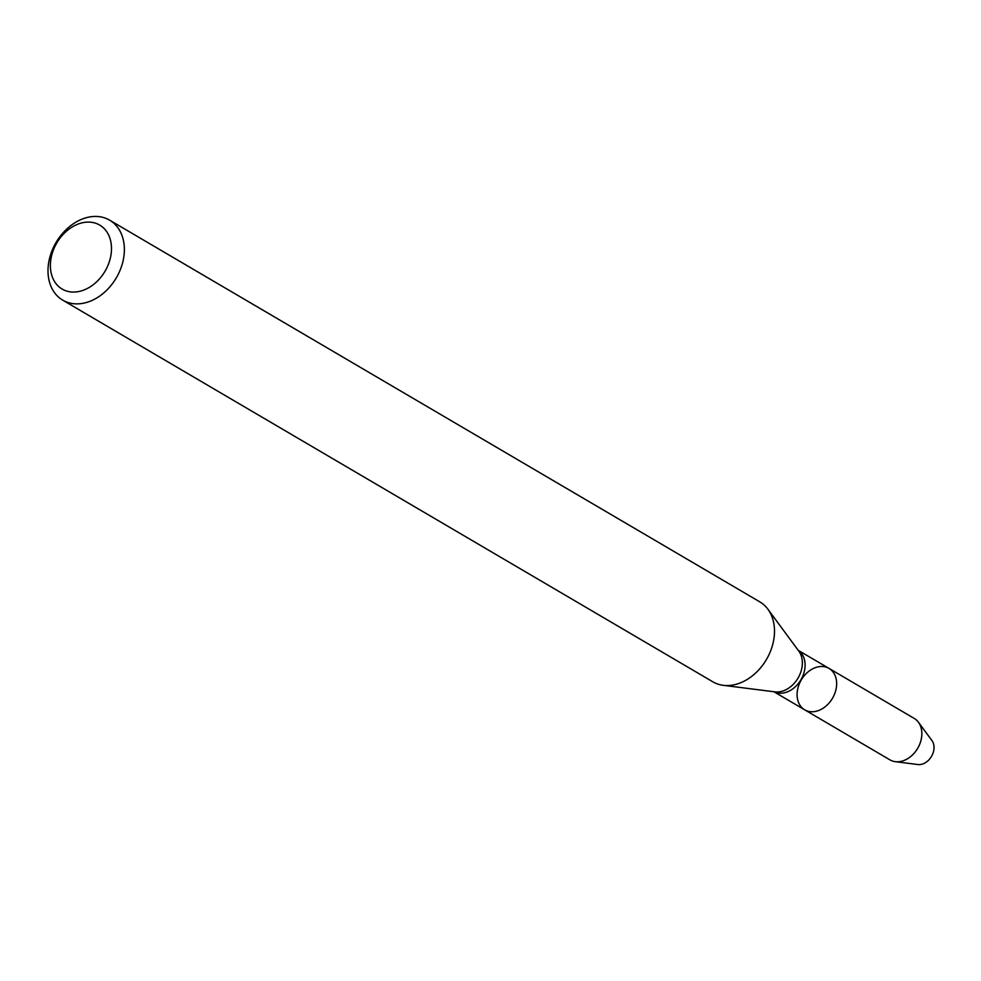 <?xml version="1.0" encoding="UTF-8"?>
<svg xmlns="http://www.w3.org/2000/svg" width="981" height="981" viewBox="0 0 981 981"><rect width="100%" height="100%" fill="white"/><g stroke="black" fill="none" stroke-linecap="round" stroke-linejoin="round"><path stroke-width="1.47" d="M829.019 668.404A24.022 18.099 120.4 0 1 832.477 698.288A24.022 18.099 120.4 0 1 804.702 709.827A24.022 18.099 120.4 0 1 798.939 684.812A24.022 18.099 120.4 0 1 821.023 666.491A24.022 18.099 120.4 0 1 829.019 668.404A24.022 18.099 120.4 0 1 832.477 698.288A24.022 18.099 120.4 0 1 804.702 709.827L889.926 759.858A24.022 18.099 120.4 0 0 895.31 761.673A24.022 18.099 120.4 0 0 917.689 748.319A24.022 18.099 120.4 0 0 918.449 722.261A24.022 18.099 120.4 0 0 914.243 718.435L798.215 650.317M109.651 220.173L759.785 601.844A46.365 34.936 120.4 0 1 767.902 609.213A46.365 34.936 120.4 0 1 766.443 659.514A46.365 34.936 120.4 0 1 723.23 685.314A46.365 34.936 120.4 0 1 712.844 681.82L62.71 300.137A46.365 34.936 120.4 0 1 51.576 251.847A46.365 34.936 120.4 0 1 94.201 216.458A46.365 34.936 120.4 0 1 109.651 220.173A46.365 34.936 120.4 0 1 116.31 277.844A46.365 34.936 120.4 0 1 62.71 300.137M87.346 222.111A37.094 27.946 120.4 0 1 103.594 273.527A37.094 27.946 120.4 0 1 51.846 275.575A37.094 27.946 120.4 0 1 87.346 222.111M918.449 722.261L931.95 740.569A14.605 10.999 120.4 0 1 931.484 756.412A14.605 10.999 120.4 0 1 917.873 764.542L895.31 761.673M798.252 650.378A24.022 18.099 120.4 0 1 800.925 679.772A24.022 18.099 120.4 0 1 773.972 691.752M767.902 609.213L798.828 651.151A24.807 18.688 120.4 0 1 798.043 678.067A24.807 18.688 120.4 0 1 774.929 691.875L723.23 685.314M773.886 691.74L804.702 709.827"/></g></svg>
